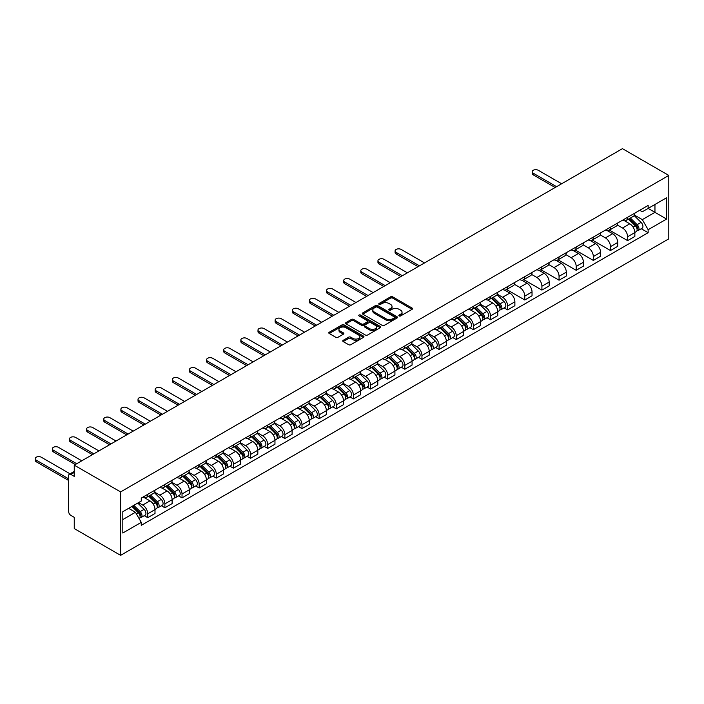 <?xml version="1.0" encoding="UTF-8"?>
<svg xmlns="http://www.w3.org/2000/svg" width="704" height="704" viewBox="0 0 704 704"><rect width="100%" height="100%" fill="white"/><g stroke="black" fill="none" stroke-linecap="round" stroke-linejoin="round"><path stroke-width="1.06" d="M399.133 315.929A1.065 0.616 0 0 0 400.646 315.929L412.104 309.311A1.522 0.88 0 0 0 412.544 308.695A1.522 0.88 0 0 0 412.104 308.07L392.691 296.859A1.522 0.88 0 0 0 390.535 296.859L379.078 303.477A1.065 0.616 0 0 0 378.761 303.917A1.065 0.616 0 0 0 379.078 304.348A1.065 0.616 0 0 0 380.582 304.348L382.07 303.494A4.884 2.816 0 0 1 388.969 303.494L390.588 304.427A4.884 2.816 0 0 1 392.014 306.416A4.884 2.816 0 0 1 390.588 308.414L389.101 309.267A1.065 0.616 0 0 0 388.793 309.707A1.065 0.616 0 0 0 389.101 310.138A1.065 0.616 0 0 0 390.614 310.138L392.102 309.285A4.884 2.816 0 0 1 399.001 309.285L400.62 310.218A4.884 2.816 0 0 1 402.046 312.206A4.884 2.816 0 0 1 400.62 314.204L399.133 315.058A1.065 0.616 0 0 0 398.825 315.498A1.065 0.616 0 0 0 399.133 315.929L399.133 315.058M343.2 340.314A1.522 0.88 0 0 0 342.751 340.938A1.522 0.88 0 0 0 343.2 341.563L348.638 344.705A1.522 0.88 0 0 0 350.794 344.705L363.519 337.357A1.522 0.88 0 0 0 363.968 336.741A1.522 0.88 0 0 0 363.519 336.116L344.115 324.914A1.522 0.88 0 0 0 341.959 324.914L329.234 332.253A1.522 0.88 0 0 0 328.786 332.878A1.522 0.88 0 0 0 329.234 333.502L335.808 337.295A1.522 0.88 0 0 0 337.964 337.295L343.411 334.154A1.522 0.88 0 0 0 343.86 333.529A1.522 0.88 0 0 0 343.411 332.913L340.146 331.03A4.083 2.358 0 0 1 338.958 329.358A4.083 2.358 0 0 1 341.475 327.184A4.083 2.358 0 0 1 345.919 327.694L358.697 335.069A4.083 2.358 0 0 1 359.894 336.741A4.083 2.358 0 0 1 357.377 338.914A4.083 2.358 0 0 1 352.924 338.404L350.794 337.172A1.522 0.88 0 0 0 348.638 337.172L343.2 340.314L343.2 341.563L348.638 338.439L348.638 337.172M120.613 491.911L74.254 465.15L622.442 148.658L668.8 175.428L120.613 491.911L120.613 555.342L668.8 238.85L668.8 175.428M382.175 325.345A1.522 0.88 0 0 0 384.331 325.345L397.056 317.997A1.522 0.88 0 0 0 397.505 317.381A1.522 0.88 0 0 0 397.056 316.756L377.652 305.545A1.522 0.88 0 0 0 375.487 305.545L362.771 312.893A1.522 0.88 0 0 0 362.322 313.518A1.522 0.88 0 0 0 362.771 314.142L382.175 325.345M359.471 316.158A1.065 0.616 0 0 1 360.554 316.307L360.554 315.04L380.292 326.436A1.522 0.88 0 0 1 380.741 327.061A1.522 0.88 0 0 1 380.292 327.677L367.567 335.025A1.522 0.88 0 0 1 365.411 335.025L345.998 323.822L351.446 320.698L351.446 319.431L345.998 322.573A1.522 0.88 0 0 0 345.55 323.198A1.522 0.88 0 0 0 345.998 323.822L345.998 322.573M351.446 320.698A1.522 0.88 0 0 1 353.602 320.698L353.602 319.431A1.522 0.88 0 0 0 351.446 319.431M353.602 319.431L361.469 323.972A1.522 0.88 0 0 0 363.634 323.972L367.242 321.886A1.522 0.88 0 0 0 367.69 321.27A1.522 0.88 0 0 0 367.242 320.646L359.049 315.911A1.065 0.616 0 0 1 358.732 315.48A1.065 0.616 0 0 1 359.392 314.908A1.065 0.616 0 0 1 360.554 315.04M74.254 465.15L74.254 476.379L70.849 474.408A3.106 1.795 -120 0 0 69.3 474.258A3.106 1.795 -120 0 0 68.658 475.675L68.658 511.579A3.106 1.795 -120 0 0 70.849 515.381L74.254 517.352L74.254 528.572L120.613 555.342M627.607 217.281A7.146 4.127 60 0 1 626.12 220.493L633.371 216.304A7.146 4.127 -120 0 0 634.858 213.101M617.311 224.981L622.547 228.008A7.146 4.127 60 0 1 627.607 236.755L634.858 232.566A7.146 4.127 -120 0 0 629.798 223.819L624.615 220.818M634.858 232.566L634.858 236.438L627.607 240.627L609.426 230.129M626.12 220.493A7.146 4.127 60 0 1 622.609 220.167M627.607 236.755L627.607 240.627M610.465 227.181A7.146 4.127 60 0 1 608.986 230.384L616.238 226.204A7.146 4.127 -120 0 0 617.716 222.992M592.293 240.029L610.465 250.518L617.716 246.338L617.716 242.466A7.146 4.127 -120 0 0 612.665 233.71L607.473 230.718M608.986 230.384A7.146 4.127 60 0 1 605.466 230.067M600.178 234.872L605.414 237.899A7.146 4.127 60 0 1 610.465 246.655L610.465 250.518M593.331 237.072A7.146 4.127 60 0 1 591.853 240.284L599.095 236.095A7.146 4.127 -120 0 0 600.582 232.892M575.15 249.92L593.331 260.418L600.582 256.23L600.582 252.358A7.146 4.127 -120 0 0 595.522 243.61L590.339 240.61M591.853 240.284A7.146 4.127 60 0 1 588.333 239.958M583.035 244.772L588.271 247.79A7.146 4.127 60 0 1 593.331 256.546L593.331 260.418M576.189 246.972A7.146 4.127 60 0 1 574.71 250.175L581.962 245.986A7.146 4.127 -120 0 0 583.44 242.783M558.017 259.811L576.189 270.31L583.44 266.121L583.44 262.258A7.146 4.127 -120 0 0 578.389 253.502L573.197 250.501M574.71 250.175A7.146 4.127 60 0 1 571.19 249.85M565.902 254.663L571.138 257.69A7.146 4.127 60 0 1 576.189 266.438L576.189 270.31M559.055 256.863A7.146 4.127 60 0 1 557.577 260.066L564.828 255.886A7.146 4.127 -120 0 0 566.306 252.674M540.874 269.711L559.055 280.201L566.306 276.021L566.306 272.149A7.146 4.127 -120 0 0 561.246 263.393L556.063 260.401M557.577 260.066A7.146 4.127 60 0 1 554.057 259.75M548.759 264.554L554.004 267.582A7.146 4.127 60 0 1 559.055 276.338L559.055 280.201M541.913 266.754A7.146 4.127 60 0 1 540.434 269.966L547.686 265.778A7.146 4.127 -120 0 0 549.164 262.574M523.741 279.602L541.913 290.101L549.164 285.912L549.164 282.04A7.146 4.127 -120 0 0 544.113 273.293L538.921 270.292M540.434 269.966A7.146 4.127 60 0 1 536.914 269.641M531.626 274.454L536.862 277.473A7.146 4.127 60 0 1 541.913 286.229L541.913 290.101M524.779 276.654A7.146 4.127 60 0 1 523.301 279.858L530.552 275.669A7.146 4.127 -120 0 0 532.03 272.466M506.598 289.502L524.779 299.992L532.03 295.803L532.03 291.94A7.146 4.127 -120 0 0 526.979 283.184L521.787 280.192M523.301 279.858A7.146 4.127 60 0 1 519.781 279.541M514.492 284.346L519.728 287.373A7.146 4.127 60 0 1 524.779 296.12L524.779 299.992M507.637 286.546A7.146 4.127 60 0 1 506.158 289.758L513.41 285.569A7.146 4.127 -120 0 0 514.888 282.357M504.161 307.877L507.637 309.883L514.888 305.703L514.888 301.831A7.146 4.127 -120 0 0 509.837 293.075L504.645 290.083M506.158 289.758A7.146 4.127 60 0 1 502.638 289.432M497.35 294.237L502.586 297.264A7.146 4.127 60 0 1 507.637 306.02L507.637 309.883M490.503 296.437A7.146 4.127 60 0 1 489.025 299.649L496.276 295.46A7.146 4.127 -120 0 0 497.754 292.257M487.027 317.777L490.503 319.783L497.754 315.594L497.754 311.722A7.146 4.127 -120 0 0 492.703 302.975L487.511 299.974M489.025 299.649A7.146 4.127 60 0 1 485.505 299.323M480.216 304.137L485.452 307.155A7.146 4.127 60 0 1 490.503 315.911L490.503 319.783M473.361 306.337A7.146 4.127 60 0 1 471.882 309.54L479.134 305.36A7.146 4.127 -120 0 0 480.612 302.148M469.885 327.668L473.37 329.674L480.612 325.486L480.612 321.622A7.146 4.127 -120 0 0 475.561 312.866L470.369 309.874M471.882 309.54A7.146 4.127 60 0 1 468.371 309.223M463.074 314.028L468.31 317.055A7.146 4.127 60 0 1 473.37 325.802L473.37 329.674M456.227 316.228A7.146 4.127 60 0 1 454.749 319.44L462 315.251A7.146 4.127 -120 0 0 463.478 312.039M452.751 337.559L456.227 339.566L463.478 335.386L463.478 331.514A7.146 4.127 -120 0 0 458.427 322.758L453.235 319.766M454.749 319.44A7.146 4.127 60 0 1 451.229 319.114M445.94 323.928L451.176 326.946A7.146 4.127 60 0 1 456.227 335.702L456.227 339.566M439.094 326.119A7.146 4.127 60 0 1 437.606 329.331L444.858 325.142A7.146 4.127 -120 0 0 446.336 321.939M435.618 347.459L439.094 349.466L446.345 345.277L446.345 341.405A7.146 4.127 -120 0 0 441.285 332.658L436.102 329.657M437.606 329.331A7.146 4.127 60 0 1 434.095 329.006M428.798 333.819L434.034 336.838A7.146 4.127 60 0 1 439.094 345.594L439.094 349.466M421.951 336.019A7.146 4.127 60 0 1 420.473 339.222L427.724 335.042A7.146 4.127 -120 0 0 429.202 331.83M418.475 357.35L421.951 359.357L429.202 355.168L429.202 351.305A7.146 4.127 -120 0 0 424.151 342.549L418.959 339.557M420.473 339.222A7.146 4.127 60 0 1 416.953 338.906M411.664 343.71L416.9 346.738A7.146 4.127 60 0 1 421.951 355.485L421.951 359.357M404.818 345.91A7.146 4.127 60 0 1 403.339 349.122L410.582 344.934A7.146 4.127 -120 0 0 412.069 341.722M401.342 367.242L404.818 369.248L412.069 365.068L412.069 361.196A7.146 4.127 -120 0 0 407.009 352.44L401.826 349.448M403.339 349.122A7.146 4.127 60 0 1 399.819 348.797M394.522 353.61L399.758 356.629A7.146 4.127 60 0 1 404.818 365.385L404.818 369.248M387.675 355.802A7.146 4.127 60 0 1 386.197 359.014L393.448 354.825A7.146 4.127 -120 0 0 394.926 351.622M384.199 377.142L387.675 379.148L394.926 374.959L394.926 371.087A7.146 4.127 -120 0 0 389.875 362.34L384.683 359.339M386.197 359.014A7.146 4.127 60 0 1 382.677 358.688M377.388 363.502L382.624 366.52A7.146 4.127 60 0 1 387.675 375.276L387.675 379.148M370.542 365.702A7.146 4.127 60 0 1 369.063 368.905L376.314 364.725A7.146 4.127 -120 0 0 377.793 361.513M367.066 387.033L370.542 389.039L377.793 384.85L377.793 380.987A7.146 4.127 -120 0 0 372.733 372.231L367.55 369.239M369.063 368.905A7.146 4.127 60 0 1 365.543 368.588M360.246 373.393L365.49 376.42A7.146 4.127 60 0 1 370.542 385.167L370.542 389.039M353.399 375.593A7.146 4.127 60 0 1 351.921 378.805L359.172 374.616A7.146 4.127 -120 0 0 360.65 371.404M349.923 396.924L353.399 398.93L360.65 394.75L360.65 390.878A7.146 4.127 -120 0 0 355.599 382.131L350.407 379.13M351.921 378.805A7.146 4.127 60 0 1 348.401 378.479M343.112 383.293L348.348 386.311A7.146 4.127 60 0 1 353.399 395.067L353.399 398.93M336.266 385.484A7.146 4.127 60 0 1 334.787 388.696L342.038 384.507A7.146 4.127 -120 0 0 343.517 381.304M332.79 406.824L336.266 408.83L343.517 404.642L343.517 400.77A7.146 4.127 -120 0 0 338.466 392.022L333.274 389.022M334.787 388.696A7.146 4.127 60 0 1 331.267 388.37M325.978 393.184L331.214 396.211A7.146 4.127 60 0 1 336.266 404.958L336.266 408.83M319.123 395.384A7.146 4.127 60 0 1 317.645 398.587L324.896 394.407A7.146 4.127 -120 0 0 326.374 391.195M315.647 416.715L319.123 418.722L326.374 414.542L326.374 410.67A7.146 4.127 -120 0 0 321.323 401.914L316.131 398.922M317.645 398.587A7.146 4.127 60 0 1 314.125 398.27M308.836 403.075L314.072 406.102A7.146 4.127 60 0 1 319.123 414.858L319.123 418.722M301.99 405.275A7.146 4.127 60 0 1 300.511 408.487L307.762 404.298A7.146 4.127 -120 0 0 309.241 401.095M298.514 426.606L301.99 428.622L309.241 424.433L309.241 420.561A7.146 4.127 -120 0 0 304.19 411.814L298.998 408.813M300.511 408.487A7.146 4.127 60 0 1 296.991 408.162M291.702 412.975L296.938 415.994A7.146 4.127 60 0 1 301.99 424.75L301.99 428.622M284.847 415.175A7.146 4.127 60 0 1 283.369 418.378L290.62 414.19A7.146 4.127 -120 0 0 292.098 410.986M281.371 436.506L284.856 438.513L292.098 434.324L292.098 430.461A7.146 4.127 -120 0 0 287.047 421.705L281.855 418.704M283.369 418.378A7.146 4.127 60 0 1 279.858 418.053M274.56 422.866L279.796 425.894A7.146 4.127 60 0 1 284.856 434.641L284.856 438.513M267.714 425.066A7.146 4.127 60 0 1 266.235 428.27L273.486 424.09A7.146 4.127 -120 0 0 274.965 420.878M264.238 446.398L267.714 448.404L274.965 444.224L274.965 440.352A7.146 4.127 -120 0 0 269.914 431.596L264.722 428.604M266.235 428.27A7.146 4.127 60 0 1 262.715 427.953M257.426 432.758L262.662 435.785A7.146 4.127 60 0 1 267.714 444.541L267.714 448.404M250.58 434.958A7.146 4.127 60 0 1 249.093 438.17L256.344 433.981A7.146 4.127 -120 0 0 257.822 430.778M247.104 456.298L250.58 458.304L257.831 454.115L257.831 450.243A7.146 4.127 -120 0 0 252.771 441.496L247.588 438.495M249.093 438.17A7.146 4.127 60 0 1 245.582 437.844M240.284 442.658L245.52 445.676A7.146 4.127 60 0 1 250.58 454.432L250.58 458.304M233.438 444.858A7.146 4.127 60 0 1 231.959 448.061L239.21 443.872A7.146 4.127 -120 0 0 240.689 440.669M229.962 466.189L233.438 468.195L240.689 464.006L240.689 460.143A7.146 4.127 -120 0 0 235.638 451.387L230.446 448.395M231.959 448.061A7.146 4.127 60 0 1 228.439 447.744M223.15 452.549L228.386 455.576A7.146 4.127 60 0 1 233.438 464.323L233.438 468.195M216.304 454.749A7.146 4.127 60 0 1 214.817 457.961L222.068 453.772A7.146 4.127 -120 0 0 223.555 450.56M212.828 476.08L216.304 478.086L223.555 473.906L223.555 470.034A7.146 4.127 -120 0 0 218.495 461.278L213.312 458.286M214.817 457.961A7.146 4.127 60 0 1 211.306 457.635M206.008 462.44L211.244 465.467A7.146 4.127 60 0 1 216.304 474.223L216.304 478.086M199.162 464.64A7.146 4.127 60 0 1 197.683 467.852L204.934 463.663A7.146 4.127 -120 0 0 206.413 460.46M195.686 485.98L199.162 487.986L206.413 483.798L206.413 479.926A7.146 4.127 -120 0 0 201.362 471.178L196.17 468.178M197.683 467.852A7.146 4.127 60 0 1 194.163 467.526M188.874 472.34L194.11 475.358A7.146 4.127 60 0 1 199.162 484.114L199.162 487.986M182.028 474.54A7.146 4.127 60 0 1 180.55 477.743L187.801 473.563A7.146 4.127 -120 0 0 189.279 470.351M178.552 495.871L182.028 497.878L189.279 493.689L189.279 489.826A7.146 4.127 -120 0 0 184.219 481.07L179.036 478.078M180.55 477.743A7.146 4.127 60 0 1 177.03 477.426M171.732 482.231L176.977 485.258A7.146 4.127 60 0 1 182.028 494.006L182.028 497.878M164.886 484.431A7.146 4.127 60 0 1 163.407 487.643L170.658 483.454A7.146 4.127 -120 0 0 172.137 480.242M161.41 505.762L164.886 507.769L172.137 503.589L172.137 499.717A7.146 4.127 -120 0 0 167.086 490.961L161.894 487.969M163.407 487.643A7.146 4.127 60 0 1 159.887 487.318M154.598 492.131L159.834 495.15A7.146 4.127 60 0 1 164.886 503.906L164.886 507.769M147.752 494.322A7.146 4.127 60 0 1 146.274 497.534L153.525 493.346A7.146 4.127 -120 0 0 155.003 490.142M144.276 515.662L147.752 517.669L155.003 513.48L155.003 509.608A7.146 4.127 -120 0 0 149.952 500.861L144.76 497.86M146.274 497.534A7.146 4.127 60 0 1 142.754 497.209M138.521 502.638L142.701 505.041A7.146 4.127 60 0 1 147.752 513.797L147.752 517.669M639.742 210.276L642.321 211.763L666.6 197.754L654.958 204.477L654.958 212.335L642.321 219.63L634.454 215.09M122.813 519.57L135.45 512.274L141.266 522.359L122.813 533.016L122.813 511.702L141.266 501.046L141.266 498.071L648.146 205.427L648.146 208.402L666.6 219.058L648.146 229.715L642.321 219.63M666.6 197.754L666.6 219.058M141.266 522.359L141.266 525.342L648.146 232.698L648.146 229.715M135.45 512.274L128.638 508.341M641.265 228.721L648.146 232.698M399.564 316.078L400.62 315.471A4.884 2.816 0 0 0 402.046 313.474L402.046 312.206M392.014 306.416L392.014 307.692A4.884 2.816 0 0 1 390.588 309.681L389.532 310.288M412.078 309.329L392.691 298.135A1.522 0.88 0 0 0 390.535 298.135L379.5 304.498M397.038 318.014L377.652 306.821A1.522 0.88 0 0 0 375.487 306.821L362.789 314.151L362.771 312.893M394.363 317.812A1.065 0.616 0 0 0 394.671 317.381A1.065 0.616 0 0 0 394.363 316.941L377.326 307.102A1.065 0.616 0 0 0 375.813 307.102L374.255 308.009A4.884 2.816 0 0 0 372.821 309.998A4.884 2.816 0 0 0 374.255 311.995L385.898 318.718A4.884 2.816 0 0 0 392.797 318.718L394.363 317.812L394.363 319.079A1.065 0.616 0 0 0 394.671 318.648L394.671 317.381M372.821 309.998L372.821 311.265A4.884 2.816 0 0 0 374.255 313.262L374.255 311.995M394.363 319.079L392.797 319.986A4.884 2.816 0 0 1 385.898 319.986L374.255 313.262M353.602 320.698L361.469 325.248A1.522 0.88 0 0 0 363.634 325.248L367.242 323.162A1.522 0.88 0 0 0 367.69 322.538L367.69 321.27M360.554 316.307L380.266 327.694M369.644 328.689A4.083 2.358 0 0 0 374.088 329.199A4.083 2.358 0 0 0 376.605 327.026A4.083 2.358 0 0 0 375.408 325.362L370.911 322.758A1.522 0.88 0 0 0 368.755 322.758L365.138 324.843A1.522 0.88 0 0 0 364.69 325.468A1.522 0.88 0 0 0 365.138 326.093L369.644 328.689L369.644 329.956A4.083 2.358 0 0 0 374.088 330.466A4.083 2.358 0 0 0 376.605 328.293L376.605 327.026M364.69 325.468L364.69 326.735A1.522 0.88 0 0 0 365.138 327.36L365.138 326.093M369.644 329.956L365.138 327.36M359.894 336.741L359.894 338.008A4.083 2.358 0 0 1 357.377 340.182A4.083 2.358 0 0 1 352.924 339.671L350.794 338.439A1.522 0.88 0 0 0 348.638 338.439M338.958 329.358L338.958 330.634A4.083 2.358 0 0 0 340.146 332.297L340.146 331.03M343.394 334.162L340.146 332.297M363.502 337.374L344.115 326.181A1.522 0.88 0 0 0 341.959 326.181L329.252 333.511L329.234 332.253M628.522 219.102L635.281 225.764A3.881 2.244 60 0 1 636.302 231.59L634.85 232.426M629.869 220.431L632.738 222.086M561.634 183.762L538.287 170.289A3.573 2.059 0 0 0 534.398 169.84A3.573 2.059 0 0 0 532.189 171.75A3.573 2.059 0 0 0 533.236 173.202L556.582 186.683M629.279 218.671L636.671 225.966A1.866 1.074 60 0 1 637.164 228.765A1.866 1.074 60 0 1 636.988 228.826M630.397 218.029L637.146 224.69A3.881 2.244 60 0 1 638.167 230.516A3.881 2.244 60 0 1 636.997 230.639M634.172 215.574L641.098 222.402A3.881 2.244 60 0 1 642.127 228.228L638.167 230.516M555.157 187.51L533.236 174.856A3.573 2.059 180 0 1 532.189 173.395L532.189 171.75M491.427 298.258L498.177 304.92A3.881 2.244 60 0 1 499.198 310.746L497.754 311.582M492.774 299.587L495.634 301.242M424.53 262.918L401.192 249.445A3.573 2.059 0 0 0 397.294 248.996A3.573 2.059 0 0 0 395.094 250.897A3.573 2.059 0 0 0 396.132 252.358L419.478 265.839M492.175 297.827L499.567 305.122A1.866 1.074 60 0 1 500.06 307.921A1.866 1.074 60 0 1 499.893 307.982M493.293 297.185L500.042 303.846A3.881 2.244 60 0 1 501.072 309.663A3.881 2.244 60 0 1 499.893 309.795M497.068 294.721L504.002 301.558A3.881 2.244 60 0 1 505.023 307.384L501.072 309.663M418.053 266.658L396.132 254.012A3.573 2.059 180 0 1 395.094 252.551L395.094 250.897M474.285 308.158L481.043 314.811A3.881 2.244 60 0 1 482.064 320.637L480.612 321.473M475.631 309.487L478.5 311.133M407.396 272.818L384.05 259.336A3.573 2.059 0 0 0 380.16 258.887A3.573 2.059 0 0 0 377.951 260.797A3.573 2.059 0 0 0 378.998 262.258L402.345 275.73M475.033 307.718L482.434 315.014A1.866 1.074 60 0 1 482.918 317.812A1.866 1.074 60 0 1 482.75 317.882M476.159 307.076L482.909 313.738A3.881 2.244 60 0 1 483.93 319.563A3.881 2.244 60 0 1 482.759 319.686M479.934 304.621L486.86 311.45A3.881 2.244 60 0 1 487.89 317.275L483.93 319.563M400.91 276.558L378.998 263.903A3.573 2.059 180 0 1 377.951 262.442L377.951 260.797M457.151 318.05L463.901 324.711A3.881 2.244 60 0 1 464.922 330.537L463.478 331.373M458.498 319.378L461.358 321.033M390.262 282.709L366.916 269.227A3.573 2.059 0 0 0 363.018 268.787A3.573 2.059 0 0 0 360.818 270.688A3.573 2.059 0 0 0 361.865 272.149L385.202 285.622M457.899 317.618L465.291 324.914A1.866 1.074 60 0 1 465.784 327.703A1.866 1.074 60 0 1 465.617 327.774M459.017 316.967L465.766 323.629A3.881 2.244 60 0 1 466.796 329.454A3.881 2.244 60 0 1 465.617 329.578M462.792 314.512L469.726 321.35A3.881 2.244 60 0 1 470.747 327.175L466.796 329.454M383.777 286.449L361.865 273.794A3.573 2.059 180 0 1 360.818 272.342L360.818 270.688M440.009 327.941L446.767 334.602A3.881 2.244 60 0 1 447.788 340.428L446.336 341.264M441.355 329.27L444.224 330.924M373.12 292.6L349.774 279.127A3.573 2.059 0 0 0 345.884 278.678A3.573 2.059 0 0 0 343.675 280.579A3.573 2.059 0 0 0 344.722 282.04L368.069 295.522M440.766 327.51L448.158 334.805A1.866 1.074 60 0 1 448.65 337.603A1.866 1.074 60 0 1 448.474 337.665M441.883 326.867L448.633 333.529A3.881 2.244 60 0 1 449.654 339.346A3.881 2.244 60 0 1 448.483 339.478M445.658 324.412L452.584 331.241A3.881 2.244 60 0 1 453.614 337.066L449.654 339.346M366.643 296.34L344.722 283.694A3.573 2.059 180 0 1 343.675 282.234L343.675 280.579M422.875 337.841L429.625 344.502A3.881 2.244 60 0 1 430.654 350.319L429.202 351.155M424.222 339.17L427.082 340.815M355.986 302.5L332.64 289.018A3.573 2.059 0 0 0 328.742 288.57A3.573 2.059 0 0 0 326.542 290.479A3.573 2.059 0 0 0 327.589 291.94L350.926 305.413M423.623 337.41L431.015 344.696A1.866 1.074 60 0 1 431.508 347.494A1.866 1.074 60 0 1 431.341 347.565M424.741 336.758L431.49 343.42A3.881 2.244 60 0 1 432.52 349.246A3.881 2.244 60 0 1 431.35 349.369M428.525 334.303L435.45 341.141A3.881 2.244 60 0 1 436.471 346.958L432.52 349.246M349.501 306.24L327.589 293.586A3.573 2.059 180 0 1 326.542 292.125L326.542 290.479M405.742 347.732L412.491 354.394A3.881 2.244 60 0 1 413.512 360.219L412.06 361.055M407.088 349.061L409.948 350.715M338.844 312.391L315.498 298.91A3.573 2.059 0 0 0 311.608 298.47A3.573 2.059 0 0 0 309.399 300.37A3.573 2.059 0 0 0 310.446 301.831L333.793 315.313M406.49 347.301L413.882 354.596A1.866 1.074 60 0 1 414.374 357.386A1.866 1.074 60 0 1 414.198 357.456M407.607 346.65L414.357 353.311A3.881 2.244 60 0 1 415.378 359.137A3.881 2.244 60 0 1 414.207 359.26M411.382 344.194L418.308 351.032A3.881 2.244 60 0 1 419.338 356.858L415.378 359.137M332.367 316.131L310.446 303.477A3.573 2.059 180 0 1 309.399 302.025L309.399 300.37M388.599 357.623L395.349 364.285A3.881 2.244 60 0 1 396.378 370.11L394.926 370.946M389.946 358.952L392.806 360.606M321.71 322.282L298.364 308.81A3.573 2.059 0 0 0 294.466 308.361A3.573 2.059 0 0 0 292.266 310.27A3.573 2.059 0 0 0 293.313 311.722L316.65 325.204M389.347 357.192L396.739 364.487A1.866 1.074 60 0 1 397.232 367.286A1.866 1.074 60 0 1 397.065 367.347M390.465 356.55L397.214 363.211A3.881 2.244 60 0 1 398.244 369.028A3.881 2.244 60 0 1 397.074 369.16M394.249 354.094L401.174 360.923A3.881 2.244 60 0 1 402.195 366.749L398.244 369.028M315.225 326.031L293.313 313.377A3.573 2.059 180 0 1 292.266 311.916L292.266 310.27M371.466 367.523L378.215 374.185A3.881 2.244 60 0 1 379.236 380.002L377.793 380.838M372.812 368.852L375.672 370.498M304.568 332.182L281.23 318.701A3.573 2.059 0 0 0 277.332 318.252A3.573 2.059 0 0 0 275.123 320.162A3.573 2.059 0 0 0 276.17 321.622L299.517 335.095M372.214 367.092L379.606 374.378A1.866 1.074 60 0 1 380.098 377.177A1.866 1.074 60 0 1 379.922 377.247M373.331 366.441L380.081 373.102A3.881 2.244 60 0 1 381.102 378.928A3.881 2.244 60 0 1 379.931 379.051M377.106 363.986L384.032 370.823A3.881 2.244 60 0 1 385.062 376.64L381.102 378.928M298.091 335.922L276.17 323.268A3.573 2.059 180 0 1 275.123 321.807L275.123 320.162M354.323 377.414L361.073 384.076A3.881 2.244 60 0 1 362.102 389.902L360.65 390.738M355.67 378.743L358.53 380.398M287.434 342.074L264.088 328.592A3.573 2.059 0 0 0 260.198 328.152A3.573 2.059 0 0 0 257.99 330.053A3.573 2.059 0 0 0 259.037 331.514L282.383 344.995M355.071 376.983L362.463 384.278A1.866 1.074 60 0 1 362.956 387.068A1.866 1.074 60 0 1 362.789 387.138M356.189 376.341L362.947 382.994A3.881 2.244 60 0 1 363.968 388.819A3.881 2.244 60 0 1 362.798 388.942M359.973 373.877L366.898 380.714A3.881 2.244 60 0 1 367.919 386.54L363.968 388.819M280.949 345.814L259.037 333.159A3.573 2.059 180 0 1 257.99 331.707L257.99 330.053M337.19 387.306L343.939 393.967A3.881 2.244 60 0 1 344.96 399.793L343.517 400.629M338.536 388.634L341.396 390.289M270.292 351.965L246.954 338.492A3.573 2.059 0 0 0 243.056 338.043A3.573 2.059 0 0 0 240.847 339.953A3.573 2.059 0 0 0 241.894 341.405L265.241 354.886M337.938 386.874L345.33 394.17A1.866 1.074 60 0 1 345.822 396.968A1.866 1.074 60 0 1 345.646 397.03M339.055 386.232L345.805 392.894A3.881 2.244 60 0 1 346.834 398.719A3.881 2.244 60 0 1 345.655 398.842M342.83 383.777L349.765 390.606A3.881 2.244 60 0 1 350.786 396.431L346.834 398.719M263.815 355.714L241.894 343.059A3.573 2.059 180 0 1 240.847 341.598L240.847 339.953M320.047 397.206L326.797 403.867A3.881 2.244 60 0 1 327.826 409.684L326.374 410.52M321.394 398.534L324.254 400.18M253.158 361.865L229.812 348.383A3.573 2.059 0 0 0 225.922 347.934A3.573 2.059 0 0 0 223.714 349.844A3.573 2.059 0 0 0 224.761 351.305L248.107 364.778M320.795 396.774L328.187 404.061A1.866 1.074 60 0 1 328.68 406.859A1.866 1.074 60 0 1 328.513 406.93M321.913 396.123L328.671 402.785A3.881 2.244 60 0 1 329.692 408.61A3.881 2.244 60 0 1 328.522 408.734M325.697 393.668L332.622 400.506A3.881 2.244 60 0 1 333.643 406.322L329.692 408.61M246.673 365.605L224.761 352.95A3.573 2.059 180 0 1 223.714 351.49L223.714 349.844M302.914 407.097L309.663 413.758A3.881 2.244 60 0 1 310.684 419.584L309.241 420.42M304.26 408.426L307.12 410.08M236.016 371.756L212.678 358.283A3.573 2.059 0 0 0 208.78 357.834A3.573 2.059 0 0 0 206.58 359.735A3.573 2.059 0 0 0 207.618 361.196L230.965 374.678M303.662 406.666L311.054 413.961A1.866 1.074 60 0 1 311.546 416.75A1.866 1.074 60 0 1 311.379 416.821M304.779 406.023L311.529 412.676A3.881 2.244 60 0 1 312.558 418.502A3.881 2.244 60 0 1 311.379 418.625M308.554 403.559L315.489 410.397A3.881 2.244 60 0 1 316.51 416.222L312.558 418.502M229.539 375.496L207.618 362.842A3.573 2.059 180 0 1 206.58 361.39L206.58 359.735M285.771 416.988L292.53 423.65A3.881 2.244 60 0 1 293.55 429.475L292.098 430.311M287.118 418.317L289.986 419.971M218.882 381.647L195.536 368.174A3.573 2.059 0 0 0 191.646 367.726A3.573 2.059 0 0 0 189.438 369.635A3.573 2.059 0 0 0 190.485 371.087L213.831 384.569M286.519 416.557L293.92 423.852A1.866 1.074 60 0 1 294.404 426.65A1.866 1.074 60 0 1 294.237 426.712M287.646 415.914L294.395 422.576A3.881 2.244 60 0 1 295.416 428.402A3.881 2.244 60 0 1 294.246 428.525M291.421 413.459L298.346 420.288A3.881 2.244 60 0 1 299.376 426.114L295.416 428.402M212.397 385.396L190.485 372.742A3.573 2.059 180 0 1 189.438 371.281L189.438 369.635M268.638 426.888L275.387 433.55A3.881 2.244 60 0 1 276.408 439.366L274.965 440.211M269.984 428.217L272.844 429.871M201.749 391.547L178.402 378.066A3.573 2.059 0 0 0 174.504 377.617A3.573 2.059 0 0 0 172.304 379.526A3.573 2.059 0 0 0 173.351 380.987L196.689 394.46M269.386 426.457L276.778 433.752A1.866 1.074 60 0 1 277.27 436.542A1.866 1.074 60 0 1 277.103 436.612M270.503 425.806L277.253 432.467A3.881 2.244 60 0 1 278.282 438.293A3.881 2.244 60 0 1 277.103 438.416M274.278 423.35L281.213 430.188A3.881 2.244 60 0 1 282.234 436.005L278.282 438.293M195.263 395.287L173.351 382.633A3.573 2.059 180 0 1 172.304 381.172L172.304 379.526M251.495 436.779L258.254 443.441A3.881 2.244 60 0 1 259.274 449.266L257.822 450.102M252.842 438.108L255.71 439.762M184.606 401.438L161.26 387.966A3.573 2.059 0 0 0 157.37 387.517A3.573 2.059 0 0 0 155.162 389.418A3.573 2.059 0 0 0 156.209 390.878L179.555 404.36M252.252 436.348L259.644 443.643A1.866 1.074 60 0 1 260.137 446.442A1.866 1.074 60 0 1 259.961 446.503M253.37 435.706L260.119 442.367A3.881 2.244 60 0 1 261.14 448.184A3.881 2.244 60 0 1 259.97 448.307M257.145 433.242L264.07 440.079A3.881 2.244 60 0 1 265.1 445.905L261.14 448.184M178.13 405.178L156.209 392.533A3.573 2.059 180 0 1 155.162 391.072L155.162 389.418M234.362 446.679L241.111 453.332A3.881 2.244 60 0 1 242.141 459.158L240.689 459.994M235.708 448.008L238.568 449.654M167.473 411.33L144.126 397.857A3.573 2.059 0 0 0 140.228 397.408A3.573 2.059 0 0 0 138.028 399.318A3.573 2.059 0 0 0 139.075 400.778L162.413 414.251M235.11 446.239L242.502 453.534A1.866 1.074 60 0 1 242.994 456.333A1.866 1.074 60 0 1 242.827 456.403M236.227 445.597L242.977 452.258A3.881 2.244 60 0 1 244.006 458.084A3.881 2.244 60 0 1 242.836 458.207M240.002 443.142L246.937 449.97A3.881 2.244 60 0 1 247.958 455.796L244.006 458.084M160.987 415.078L139.075 402.424A3.573 2.059 180 0 1 138.028 400.963L138.028 399.318M217.219 456.57L223.978 463.232A3.881 2.244 60 0 1 224.998 469.049L223.546 469.894M218.574 457.899L221.434 459.554M150.33 421.23L126.984 407.748A3.573 2.059 0 0 0 123.094 407.299A3.573 2.059 0 0 0 120.886 409.209A3.573 2.059 0 0 0 121.933 410.67L145.279 424.142M217.976 456.139L225.368 463.434A1.866 1.074 60 0 1 225.861 466.224A1.866 1.074 60 0 1 225.685 466.294M219.094 455.488L225.843 462.15A3.881 2.244 60 0 1 226.864 467.975A3.881 2.244 60 0 1 225.694 468.098M222.869 453.033L229.794 459.87A3.881 2.244 60 0 1 230.824 465.696L226.864 467.975M143.854 424.97L121.933 412.315A3.573 2.059 180 0 1 120.886 410.854L120.886 409.209M200.086 466.462L206.835 473.123A3.881 2.244 60 0 1 207.865 478.949L206.413 479.785M201.432 467.79L204.292 469.445M133.197 431.121L109.85 417.648A3.573 2.059 0 0 0 105.952 417.199A3.573 2.059 0 0 0 103.752 419.1A3.573 2.059 0 0 0 104.799 420.561L128.137 434.042M200.834 466.03L208.226 473.326A1.866 1.074 60 0 1 208.718 476.124A1.866 1.074 60 0 1 208.551 476.186M201.951 465.388L208.701 472.05A3.881 2.244 60 0 1 209.73 477.866A3.881 2.244 60 0 1 208.56 477.998M205.735 462.924L212.661 469.762A3.881 2.244 60 0 1 213.682 475.587L209.73 477.866M126.711 434.861L104.799 422.215A3.573 2.059 180 0 1 103.752 420.754L103.752 419.1M182.952 476.362L189.702 483.014A3.881 2.244 60 0 1 190.722 488.84L189.279 489.676M184.298 477.69L187.158 479.336M116.054 441.021L92.717 427.539A3.573 2.059 0 0 0 88.818 427.09A3.573 2.059 0 0 0 86.61 429A3.573 2.059 0 0 0 87.657 430.461L111.003 443.934M183.7 475.922L191.092 483.217A1.866 1.074 60 0 1 191.585 486.015A1.866 1.074 60 0 1 191.409 486.086M184.818 475.279L191.567 481.941A3.881 2.244 60 0 1 192.588 487.766A3.881 2.244 60 0 1 191.418 487.89M188.593 472.824L195.518 479.653A3.881 2.244 60 0 1 196.548 485.478L192.588 487.766M109.578 444.761L87.657 432.106A3.573 2.059 180 0 1 86.61 430.646L86.61 429M165.81 486.253L172.559 492.914A3.881 2.244 60 0 1 173.589 498.74L172.137 499.576M167.156 487.582L170.016 489.236M98.921 450.912L75.574 437.43A3.573 2.059 0 0 0 71.685 436.99A3.573 2.059 0 0 0 69.476 438.891A3.573 2.059 0 0 0 70.523 440.352L93.87 453.825M166.558 485.822L173.95 493.117A1.866 1.074 60 0 1 174.442 495.906A1.866 1.074 60 0 1 174.275 495.977M167.675 485.17L174.434 491.832A3.881 2.244 60 0 1 175.454 497.658A3.881 2.244 60 0 1 174.284 497.781M171.459 482.715L178.385 489.553A3.881 2.244 60 0 1 179.406 495.378L175.454 497.658M92.435 454.652L70.523 441.998A3.573 2.059 180 0 1 69.476 440.546L69.476 438.891M148.676 496.144L155.426 502.806A3.881 2.244 60 0 1 156.446 508.631L155.003 509.467M150.022 497.473L152.882 499.127M81.778 460.803L58.441 447.33A3.573 2.059 0 0 0 54.542 446.882A3.573 2.059 0 0 0 52.334 448.782A3.573 2.059 0 0 0 53.381 450.243L76.727 463.725M149.424 495.713L156.816 503.008A1.866 1.074 60 0 1 157.309 505.806A1.866 1.074 60 0 1 157.133 505.868M150.542 495.07L157.291 501.732A3.881 2.244 60 0 1 158.321 507.549A3.881 2.244 60 0 1 157.142 507.681M154.317 492.615L161.251 499.444A3.881 2.244 60 0 1 162.272 505.27L158.321 507.549M75.302 464.543L53.381 451.898A3.573 2.059 180 0 1 52.334 450.437L52.334 448.782M131.938 506.44L138.283 512.706A3.881 2.244 60 0 1 139.313 518.522L139.119 518.637M132.88 507.373L135.74 509.018M70.048 473.818L41.298 457.222A3.573 2.059 0 0 0 37.409 456.773A3.573 2.059 0 0 0 35.2 458.682A3.573 2.059 0 0 0 36.247 460.143L68.658 478.852M132.686 506.009L139.674 512.899A1.866 1.074 60 0 1 140.166 515.698A1.866 1.074 60 0 1 139.999 515.768M133.804 505.358L140.158 511.623A3.881 2.244 60 0 1 141.178 517.449A3.881 2.244 60 0 1 140.008 517.572M137.755 503.078L144.109 509.344A3.881 2.244 60 0 1 145.13 515.161L141.178 517.449M68.658 480.498L36.247 461.789A3.573 2.059 180 0 1 35.2 460.328L35.2 458.682M164.886 503.906L172.137 499.717M182.028 494.006L189.279 489.826M199.162 484.114L206.413 479.926M216.304 474.223L223.555 470.034M233.438 464.323L240.689 460.143M250.58 454.432L257.831 450.243M267.714 444.541L274.965 440.352M284.856 434.641L292.098 430.461M301.99 424.75L309.241 420.561M319.123 414.858L326.374 410.67M336.266 404.958L343.517 400.77M353.399 395.067L360.65 390.878M370.542 385.167L377.793 380.987M387.675 375.276L394.926 371.087M404.818 365.385L412.069 361.196M421.951 355.485L429.202 351.305M439.094 345.594L446.345 341.405M456.227 335.702L463.478 331.514M473.37 325.802L480.612 321.622M490.503 315.911L497.754 311.722M507.637 306.02L514.888 301.831M524.779 296.12L532.03 291.94M541.913 286.229L549.164 282.04M559.055 276.338L566.306 272.149M576.189 266.438L583.44 262.258M593.331 256.546L600.582 252.358M610.465 246.655L617.716 242.466M147.752 513.797L155.003 509.608M142.701 505.041L149.952 500.861M159.834 495.15L167.086 490.961M176.977 485.258L184.219 481.07M194.11 475.358L201.362 471.178M211.244 465.467L218.495 461.278M228.386 455.576L235.638 451.387M245.52 445.676L252.771 441.496M262.662 435.785L269.914 431.596M279.796 425.894L287.047 421.705M296.938 415.994L304.19 411.814M314.072 406.102L321.323 401.914M331.214 396.211L338.466 392.022M348.348 386.311L355.599 382.131M365.49 376.42L372.733 372.231M382.624 366.52L389.875 362.34M399.758 356.629L407.009 352.44M416.9 346.738L424.151 342.549M434.034 336.838L441.285 332.658M451.176 326.946L458.427 322.758M468.31 317.055L475.561 312.866M485.452 307.155L492.703 302.975M502.586 297.264L509.837 293.075M519.728 287.373L526.979 283.184M536.862 277.473L544.113 273.293M554.004 267.582L561.246 263.393M571.138 257.69L578.389 253.502M588.271 247.79L595.522 243.61M605.414 237.899L612.665 233.71M622.547 228.008L629.798 223.819M74.254 472.446L70.849 474.408M400.62 315.471L400.62 314.204M389.101 310.138L389.101 309.267M390.588 309.681L390.588 308.414M379.078 304.348L379.078 303.477M390.535 298.135L390.535 296.859M392.691 298.135L392.691 296.859M412.104 309.311L412.104 308.07M375.487 306.821L375.487 305.545M377.652 306.821L377.652 305.545M397.056 317.997L397.056 316.756M385.898 319.986L385.898 318.718M392.797 319.986L392.797 318.718M361.469 325.248L361.469 323.972M363.634 325.248L363.634 323.972M367.242 323.162L367.242 321.886M380.292 327.677L380.292 326.436M350.794 338.439L350.794 337.172M352.924 339.671L352.924 338.404M343.411 334.154L343.411 332.913M341.959 326.181L341.959 324.914M344.115 326.181L344.115 324.914M363.519 337.357L363.519 336.116M635.281 225.764L633.046 227.058M637.542 227.911L636.847 228.316M641.098 222.402L637.146 224.69M533.236 174.856L533.236 173.202M498.177 304.92L495.942 306.205M500.447 307.067L499.743 307.472M504.002 301.558L500.042 303.846M396.132 254.012L396.132 252.358M481.043 314.811L478.808 316.105M483.305 316.958L482.61 317.363M486.86 311.45L482.909 313.738M378.998 263.903L378.998 262.258M463.901 324.711L461.674 325.996M466.171 326.85L465.467 327.254M469.726 321.35L465.766 323.629M361.865 273.794L361.865 272.149M446.767 334.602L444.532 335.896M449.029 336.75L448.334 337.154M452.584 331.241L448.633 333.529M344.722 283.694L344.722 282.04M429.625 344.502L427.398 345.787M431.895 346.641L431.191 347.046M435.45 341.141L431.49 343.42M327.589 293.586L327.589 291.94M412.491 354.394L410.256 355.678M414.753 356.532L414.058 356.937M418.308 351.032L414.357 353.311M310.446 303.477L310.446 301.831M395.349 364.285L393.122 365.578M397.619 366.432L396.915 366.837M401.174 360.923L397.214 363.211M293.313 313.377L293.313 311.722M378.215 374.185L375.98 375.47M380.486 376.323L379.782 376.728M384.032 370.823L380.081 373.102M276.17 323.268L276.17 321.622M361.073 384.076L358.846 385.361M363.343 386.214L362.648 386.619M366.898 380.714L362.947 382.994M259.037 333.159L259.037 331.514M343.939 393.967L341.704 395.261M346.21 396.114L345.506 396.519M349.765 390.606L345.805 392.894M241.894 343.059L241.894 341.405M326.797 403.867L324.57 405.152M329.067 406.006L328.372 406.41M332.622 400.506L328.671 402.785M224.761 352.95L224.761 351.305M309.663 413.758L307.428 415.043M311.934 415.897L311.23 416.302M315.489 410.397L311.529 412.676M207.618 362.842L207.618 361.196M292.53 423.65L290.294 424.943M294.791 425.797L294.096 426.202M298.346 420.288L294.395 422.576M190.485 372.742L190.485 371.087M275.387 433.55L273.161 434.834M277.658 435.688L276.954 436.093M281.213 430.188L277.253 432.467M173.351 382.633L173.351 380.987M258.254 443.441L256.018 444.726M260.515 445.588L259.82 445.984M264.07 440.079L260.119 442.367M156.209 392.533L156.209 390.878M241.111 453.332L238.885 454.626M243.382 455.479L242.678 455.884M246.937 449.97L242.977 452.258M139.075 402.424L139.075 400.778M223.978 463.232L221.742 464.517M226.239 465.37L225.544 465.775M229.794 459.87L225.843 462.15M121.933 412.315L121.933 410.67M206.835 473.123L204.609 474.408M209.106 475.27L208.402 475.675M212.661 469.762L208.701 472.05M104.799 422.215L104.799 420.561M189.702 483.014L187.466 484.308M191.972 485.162L191.268 485.566M195.518 479.653L191.567 481.941M87.657 432.106L87.657 430.461M172.559 492.914L170.333 494.199M174.83 495.053L174.134 495.458M178.385 489.553L174.434 491.832M70.523 441.998L70.523 440.352M155.426 502.806L153.19 504.099M157.696 504.953L156.992 505.358M161.251 499.444L157.291 501.732M53.381 451.898L53.381 450.243M138.283 512.706L136.338 513.823M140.554 514.844L139.858 515.249M144.109 509.344L140.158 511.623M36.247 461.789L36.247 460.143M69.3 474.258L74.254 471.39"/></g></svg>
